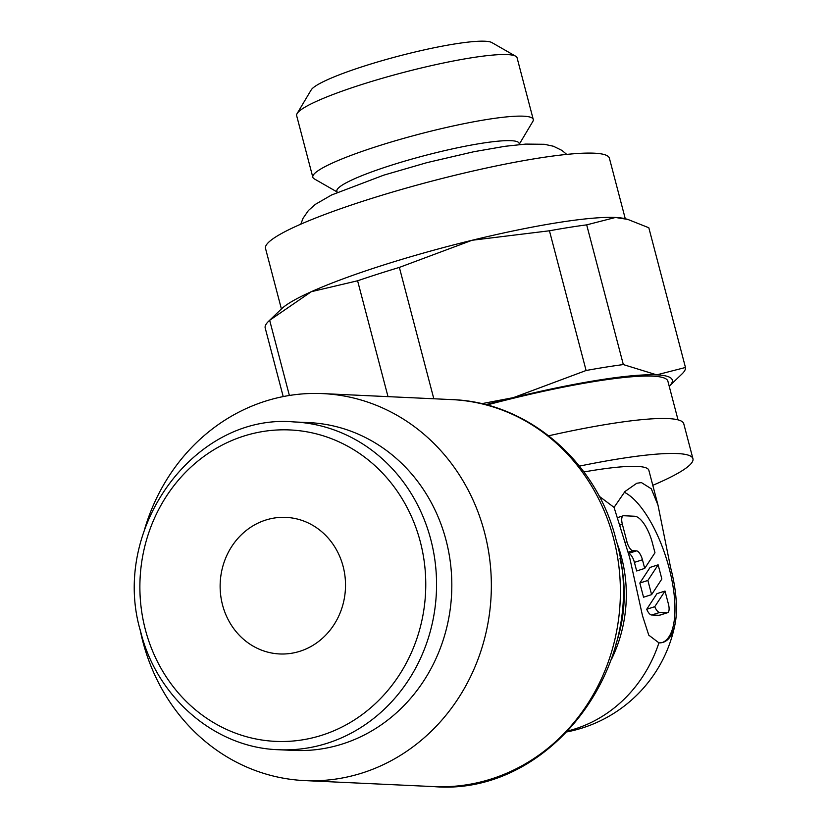 <?xml version="1.0" encoding="UTF-8"?>
<svg xmlns="http://www.w3.org/2000/svg" width="828" height="828" viewBox="0 0 828 828"><rect width="100%" height="100%" fill="white"/><g stroke="black" fill="none" stroke-linecap="round" stroke-linejoin="round"><path stroke-width="1.24" d="M140.036 629.27A193.7 177.596 -87.3 0 0 304.714 780.597A193.7 177.596 -87.3 0 0 362.467 772.907A193.7 177.596 -87.3 0 0 490.207 563.589A193.7 177.596 -87.3 0 0 322.723 393.6A193.7 177.596 -87.3 0 0 264.97 401.301A193.7 177.596 -87.3 0 0 144.703 528.988M614.065 507.388L624.964 491.521L636.784 483.252L641.421 482.589L651.294 488.779L657.97 505.039L670.659 567.822A79.757 30.139 -107.7 0 1 675.151 623.629A79.757 30.139 -107.7 0 1 663.156 642.311A79.757 30.139 -107.7 0 1 658.922 642.849L648.779 635.159L642.487 615.711L629.684 557.617L614.065 507.388L599.193 496.251M615.98 644.143L617.419 639.526A140.398 128.723 -87.3 0 0 620.969 563.102L619.975 558.362M278.467 749.723L293.733 750.427A164.079 150.437 -87.3 0 0 342.647 743.917A164.079 150.437 -87.3 0 0 450.856 566.611A164.079 150.437 -87.3 0 0 308.989 422.622L293.712 421.918C194.559 413.048 109.741 529.154 140.698 631.867C157.113 698.035 215.383 747.777 278.467 749.723A164.079 150.437 -87.3 0 0 327.381 743.202A164.079 150.437 -87.3 0 0 430.788 539.525A164.079 150.437 -87.3 0 0 293.712 421.918M357.603 280.775A198.265 25.544 -14.7 0 1 377.92 274.068A198.265 25.544 -14.7 0 1 399.365 267.413L472.084 240.265A182.315 23.494 165.3 0 0 381.956 265.529A182.315 23.494 165.3 0 0 311.318 291.694L357.603 280.775L388.001 396.643M337.068 191.941L314.236 178.848A113.943 14.687 -14.7 0 1 312.818 177.244A113.943 14.687 -14.7 0 1 377.589 146.214A113.943 14.687 -14.7 0 1 533.242 119.418A113.943 14.687 -14.7 0 1 532.797 121.509L519.322 144.124M533.242 119.418L517.086 57.815A113.943 14.687 165.3 0 0 515.668 56.221A113.943 14.687 165.3 0 0 361.432 84.622A113.943 14.687 165.3 0 0 297.107 113.56A113.943 14.687 165.3 0 0 296.652 115.651L312.818 177.244M297.107 113.56L311.152 89.983A94.206 12.141 -14.7 0 1 364.33 66.054A94.206 12.141 -14.7 0 1 491.853 42.57L515.668 56.221M519.446 144.579L519.125 143.358A94.206 12.141 165.3 0 0 390.423 165.517A94.206 12.141 165.3 0 0 336.872 191.164L337.193 192.386M281.406 308.968L265.519 248.441A177.751 22.905 -14.7 0 1 366.576 200.034A177.751 22.905 -14.7 0 1 609.398 158.22L625.275 218.747M343.113 566.373A68.362 62.68 92.7 0 1 279.647 653.954A68.362 62.68 92.7 0 1 222.535 604.947A68.362 62.68 92.7 0 1 286.002 517.376A68.362 62.68 92.7 0 1 343.113 566.373M657.97 505.039L648.852 470.294A136.734 17.616 165.3 0 0 583.926 471.96M624.291 492.256A79.757 30.139 -107.7 0 1 669.179 568.287A79.757 30.139 -107.7 0 1 662.4 642.518M668.455 604.181A9.118 3.447 -107.7 0 1 667.596 612.689A9.118 3.447 -107.7 0 1 667.12 612.751L659.844 612.409A9.118 3.447 -107.7 0 1 654.751 606.696L665.019 591.057L668.455 604.181M667.596 612.689L659.564 615.266A9.118 3.447 -107.7 0 1 659.078 615.328L651.802 614.987L659.844 612.409M632.882 550.703A9.118 3.447 -107.7 0 1 626.951 541.791L622.366 524.3A9.118 3.447 -107.7 0 1 623.225 515.792A9.118 3.447 -107.7 0 1 623.712 515.73L634.61 516.237A27.345 10.329 -107.7 0 1 652.402 542.971L654.969 552.773L644.712 568.401L642.445 559.78A9.118 3.447 72.3 0 0 636.515 550.868L632.882 550.703L628.224 552.193M628.566 553.446A9.118 3.447 72.3 0 1 634.403 562.357L636.67 570.978L644.712 568.401M651.595 594.639L647.869 580.459L658.136 564.831L661.851 579L651.595 594.639L643.553 597.205L639.837 583.036L647.869 580.459M639.837 583.036L650.094 567.408L658.136 564.831M651.802 614.987A9.118 3.447 -107.7 0 1 646.72 609.263L654.751 606.696M646.72 609.263L656.977 593.635L665.019 591.057M656.718 374.867A182.315 23.494 -14.7 0 1 669.21 386.241L681.951 373.997A198.265 25.544 165.3 0 0 685.47 367.477L656.718 374.867L623.329 364.579A198.265 25.544 165.3 0 0 586.1 370.499L513.37 397.647A182.315 23.494 -14.7 0 1 656.718 374.867M485.694 404.706A182.315 23.494 -14.7 0 1 513.37 397.647L481.585 403.702M486.854 405.006A177.751 22.905 -14.7 0 1 667.885 381.19L678.029 419.858M269.659 320.291L311.318 291.694A182.315 23.494 165.3 0 0 281.499 308.875L268.665 321.202A198.265 25.544 -14.7 0 1 269.659 320.291L289.386 395.474M283.207 396.581L265.136 327.733A198.265 25.544 -14.7 0 1 268.665 321.202M472.084 240.265L549.44 230.784A198.265 25.544 -14.7 0 1 586.679 224.864L615.432 217.474A182.315 23.494 165.3 0 0 472.084 240.265M627.81 219.41L625.14 218.716A182.315 23.494 165.3 0 0 615.432 217.474L627.81 219.41L648.821 227.762L685.47 367.477M433.82 398.775L399.365 267.413M549.44 230.784L586.1 370.499M623.329 364.579L586.679 224.864M652.795 485.322A182.315 23.494 165.3 0 0 692.943 458.722A182.315 23.494 165.3 0 0 579.434 466.112M548.716 435.776A182.315 23.494 -14.7 0 1 683.762 423.75L692.943 458.722M451.767 399.603C527.426 401.973 596.657 461.341 615.918 539.235C652.319 659.75 552.586 796.805 433.758 786.6A193.7 177.596 -87.3 0 0 491.511 778.91A193.7 177.596 -87.3 0 0 613.579 538.459A193.7 177.596 -87.3 0 0 451.767 399.603L322.723 393.6M568.422 730.803A136.734 125.37 -87.3 0 0 575.315 728.826A136.734 125.37 -87.3 0 0 658.922 642.849M611.209 659.885A136.734 125.37 -87.3 0 0 621.507 557.234A136.734 125.37 -87.3 0 0 616.684 542.247M420.282 541.688A155.871 142.913 -87.3 0 0 243.598 436.149A155.871 142.913 -87.3 0 0 145.366 629.642A155.871 142.913 -87.3 0 0 322.051 735.181A155.871 142.913 -87.3 0 0 420.282 541.688M659.078 615.328L667.12 612.751M625.388 542.288L626.951 541.791M634.403 562.357L642.445 559.78M628.555 553.414L636.515 550.868M619.944 525.076L622.366 524.3M566.725 154.401L561.984 150.427L553.435 146.245L544.389 144.289L525.687 144.082L504.945 146.308L473.895 151.71L427 162.619L383.685 175.174L331.542 195.004L315.344 204.371L308.409 210.519L303.007 218.354L300.823 224.16M617.45 517.635L623.225 515.792M567.48 731.797A136.734 136.734 0 0 0 675.151 623.629M433.758 786.6L304.714 780.597"/></g></svg>
